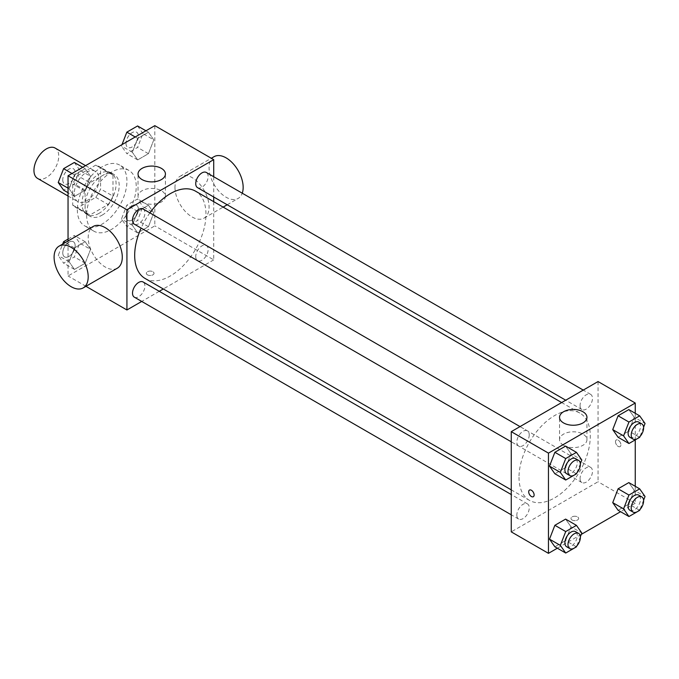 <?xml version="1.0" encoding="UTF-8"?>
<svg xmlns="http://www.w3.org/2000/svg" width="679" height="679" viewBox="0 0 679 679"><rect width="100%" height="100%" fill="white"/><g stroke="black" fill="none" stroke-linecap="round" stroke-linejoin="round"><path stroke-width="0.51" stroke-dasharray="3.4 2.55" d="M37.583 178.424A17.535 10.126 120 0 0 55.118 168.299A17.535 10.126 120 0 0 55.118 148.056M74.24 193.659A17.535 10.126 120 0 0 77.873 201.688A17.535 10.126 120 0 0 95.408 191.563A17.535 10.126 120 0 0 95.408 171.32A17.535 10.126 120 0 0 81.896 176.014A17.535 10.126 120 0 0 74.24 193.659M77.55 175.649L95.731 165.15A23.544 13.597 120 0 1 98.413 166.109A23.544 13.597 120 0 1 100.585 167.951L100.585 188.949A23.544 13.597 120 0 1 95.731 197.36L77.55 207.859A23.544 13.597 120 0 1 74.868 206.891A23.544 13.597 120 0 1 72.695 205.058L72.695 184.051A23.544 13.597 120 0 1 77.55 175.649L89.942 182.804L108.131 172.305L95.731 165.15M95.731 197.36L108.131 204.515L89.942 215.014L77.55 207.859M72.695 205.058L85.087 212.213L85.087 191.215L72.695 184.051M85.087 212.213A23.544 13.597 120 0 0 87.268 214.055A23.544 13.597 120 0 0 89.942 215.014M108.131 204.515A23.544 13.597 120 0 0 112.986 196.112L100.585 188.949M108.131 172.305A23.544 13.597 120 0 1 110.813 173.264A23.544 13.597 120 0 1 112.986 175.106L112.986 196.112M89.942 182.804A23.544 13.597 120 0 0 85.087 191.215M99.041 213.342A24.104 13.919 -60 0 1 86.988 214.539A24.104 13.919 -60 0 1 86.988 186.7A24.104 13.919 -60 0 1 111.093 172.78A24.104 13.919 -60 0 1 114.785 192.098A24.104 13.919 -60 0 1 99.041 213.342M102.139 215.133A24.104 13.919 120 0 0 117.891 193.888A24.104 13.919 120 0 0 114.191 174.571A24.104 13.919 120 0 0 95.612 181.03A24.104 13.919 120 0 0 85.087 205.287A24.104 13.919 120 0 0 90.086 216.329A24.104 13.919 120 0 0 102.139 215.133M112.986 175.106L100.585 167.951M77.338 209.769A35.07 20.243 120 0 0 84.603 225.818A35.07 20.243 120 0 0 119.674 205.576A35.07 20.243 120 0 0 119.674 165.082A35.07 20.243 120 0 0 92.65 174.478A35.07 20.243 120 0 0 77.338 209.769M86.64 215.133A35.07 20.243 120 0 0 93.906 231.183A35.07 20.243 120 0 0 128.968 210.94A35.07 20.243 120 0 0 128.968 170.446A35.07 20.243 120 0 0 101.943 179.842A35.07 20.243 120 0 0 86.64 215.133M153.785 212.875L148.421 226.71L137.684 232.905L132.312 225.267L137.684 211.432L148.421 205.236L153.785 212.875L148.421 226.71L137.684 232.905L132.312 225.267L137.684 211.432L148.421 205.236L153.785 212.875L142.938 206.611L137.574 220.446L126.837 226.642L121.465 219.003L126.837 205.168L137.574 198.972L142.938 206.611M153.785 139.857L148.421 153.7L137.684 159.896L132.312 152.257L137.684 138.423L148.421 132.227L153.785 139.857L148.421 153.7L137.684 159.896L132.312 152.257L137.684 138.423L148.421 132.227L153.785 139.857L142.938 133.602L137.574 147.436L126.837 153.632L121.465 145.993L121.999 144.61M154.829 125.657L154.829 225.869L68.044 275.971L68.044 240.977M90.562 249.38L85.189 263.214L74.452 269.41L69.088 261.771L74.452 247.937L85.189 241.741L90.562 249.38L85.189 263.214L74.452 269.41L69.088 261.771L74.452 247.937L85.189 241.741L90.562 249.38L79.715 243.116L74.342 256.951L63.605 263.146L58.233 255.508L62.672 244.084M90.562 176.362L85.189 190.205L74.452 196.401L69.088 188.762L74.452 174.927L85.189 168.732L90.562 176.362L85.189 190.205L74.452 196.401L69.088 188.762L74.452 174.927L85.189 168.732L90.562 176.362L79.715 170.106L74.342 183.941L63.605 190.137M85.953 286.317L68.044 275.971M213.715 201.663L213.715 259.87L154.829 225.869M213.715 259.87L163.308 288.974M159.259 291.316L141.724 301.434M147.47 274.859A3.836 2.215 0 0 0 151.646 275.334A3.836 2.215 0 0 0 154.014 273.289A3.836 2.215 0 0 0 150.178 271.074A3.836 2.215 0 0 0 146.341 273.289A3.836 2.215 0 0 0 147.47 274.859A3.836 2.215 0 0 0 151.646 275.334A3.836 2.215 0 0 0 154.014 273.289A3.836 2.215 0 0 0 150.178 271.074A3.836 2.215 0 0 0 146.341 273.289A3.836 2.215 0 0 0 147.47 274.851M145.119 278.475A50.407 29.104 120 0 0 195.527 249.371A50.407 29.104 120 0 0 195.527 191.164M149.889 212.892A50.407 29.104 120 0 0 141.122 228.076M213.715 176.735L213.715 196.978M197.555 187.65A8.768 5.059 120 0 0 206.323 182.592A8.768 5.059 120 0 0 206.323 172.466M195.739 256.645A8.768 5.059 120 0 0 197.555 260.66A8.768 5.059 120 0 0 206.323 255.601A8.768 5.059 120 0 0 206.323 245.475A8.768 5.059 120 0 0 199.567 247.827A8.768 5.059 120 0 0 195.739 256.645M134.332 297.164A8.768 5.059 120 0 0 143.091 292.106A8.768 5.059 120 0 0 143.091 281.98M143.091 208.971A8.768 5.059 -60 0 1 144.907 212.985A8.768 5.059 -60 0 1 141.088 221.804A8.768 5.059 -60 0 1 134.332 224.155M174.978 187.396A24.104 13.919 -120 0 0 185.494 211.661A24.104 13.919 -120 0 0 204.073 218.12A24.104 13.919 -120 0 0 204.073 190.281A24.104 13.919 -120 0 0 179.969 176.362A24.104 13.919 -120 0 0 174.978 187.396M117.289 268.222A24.104 13.919 60 0 1 93.184 254.302A24.104 13.919 60 0 1 93.184 226.463M214.063 156.679A24.104 13.919 -120 0 0 209.073 167.713A24.104 13.919 -120 0 0 219.589 191.97A24.104 13.919 -120 0 0 238.168 198.429A24.104 13.919 -120 0 0 242.25 193.209M142.047 201.926A13.699 7.91 180 0 1 138.032 196.333A13.699 7.91 180 0 1 151.731 188.431A13.699 7.91 180 0 1 165.43 196.333A13.699 7.91 180 0 1 156.968 203.641A13.699 7.91 180 0 1 142.047 201.926M519.011 477.286A50.407 29.104 120 0 0 529.45 500.364A50.407 29.104 120 0 0 579.858 471.26A50.407 29.104 120 0 0 579.858 413.053A50.407 29.104 120 0 0 541.019 426.556A50.407 29.104 120 0 0 519.011 477.286M529.238 434.874A8.768 5.059 -60 0 1 525.419 443.701A8.768 5.059 -60 0 1 518.663 446.052A8.768 5.059 -60 0 1 518.663 435.926A8.768 5.059 -60 0 1 527.43 430.868A8.768 5.059 -60 0 1 529.238 434.874M580.07 478.542A8.768 5.059 120 0 0 581.886 482.557A8.768 5.059 120 0 0 590.654 477.49A8.768 5.059 120 0 0 590.654 467.373A8.768 5.059 120 0 0 583.898 469.715A8.768 5.059 120 0 0 580.07 478.542M516.846 515.047A8.768 5.059 120 0 0 518.663 519.062A8.768 5.059 120 0 0 527.43 513.995A8.768 5.059 120 0 0 527.43 503.877A8.768 5.059 120 0 0 520.674 506.22A8.768 5.059 120 0 0 516.846 515.047M580.07 405.533A8.768 5.059 120 0 0 581.886 409.547A8.768 5.059 120 0 0 590.654 404.48A8.768 5.059 120 0 0 590.654 394.363A8.768 5.059 120 0 0 583.898 396.706A8.768 5.059 120 0 0 580.07 405.533M598.046 381.556L598.046 481.759L511.262 531.869M635.247 486.3L635.247 503.232L598.046 481.759M635.247 503.232L620.581 511.703M581.283 534.39L557.349 548.208M572.091 520.012A3.836 2.215 0 0 0 576.267 520.487A3.836 2.215 0 0 0 578.635 518.442A3.836 2.215 0 0 0 574.807 516.235A3.836 2.215 0 0 0 570.971 518.442A3.836 2.215 0 0 0 572.091 520.012A3.836 2.215 0 0 0 576.267 520.487A3.836 2.215 0 0 0 578.635 518.442A3.836 2.215 0 0 0 574.807 516.227A3.836 2.215 0 0 0 570.971 518.442A3.836 2.215 0 0 0 572.091 520.012M634.203 417.229L628.83 409.59L634.203 417.229L628.83 431.063L618.094 437.259L628.83 431.063L634.203 417.229L645.05 423.492M570.971 526.743L565.607 519.104L570.971 526.743L565.607 540.577L554.87 546.773L565.607 540.577L570.971 526.743L581.818 533.007M635.247 413.29L635.247 439.89M634.203 490.238L628.83 482.599L634.203 490.238L628.83 504.073L618.094 510.269L628.83 504.073L634.203 490.238L645.05 496.502M570.971 453.733L565.607 446.095L570.971 453.733L565.607 467.568L554.87 473.764L565.607 467.568L570.971 453.733L581.818 459.997M615.488 441.723A3.836 2.215 -120 0 0 617.16 445.585A3.836 2.215 -120 0 0 620.114 446.612A3.836 2.215 -120 0 0 620.114 442.182A3.836 2.215 -120 0 0 616.277 439.967A3.836 2.215 -120 0 0 615.488 441.723A3.836 2.215 -120 0 0 617.152 445.585A3.836 2.215 -120 0 0 620.114 446.612A3.836 2.215 -120 0 0 620.114 442.182A3.836 2.215 -120 0 0 616.277 439.967A3.836 2.215 -120 0 0 615.48 441.723M529.493 490.068L529.493 490.068A3.836 2.215 60 0 1 532.455 491.095A3.836 2.215 60 0 1 534.127 494.957A3.836 2.215 60 0 1 533.329 496.714L533.329 496.714M563.57 445.297A13.699 7.91 180 0 1 559.555 439.703A13.699 7.91 180 0 1 573.254 431.793A13.699 7.91 180 0 1 586.953 439.703A13.699 7.91 180 0 1 578.5 447.011A13.699 7.91 180 0 1 563.57 445.297M580.358 463.765L576.785 472.983M566.702 473.781A8.768 5.059 120 0 0 575.469 468.722A8.768 5.059 120 0 0 575.469 458.597M576.454 473.832L565.607 467.568M643.582 427.261L640.008 436.478M629.934 437.276A8.768 5.059 120 0 0 638.693 432.217A8.768 5.059 120 0 0 638.693 422.092M639.677 437.327L628.83 431.063M580.358 536.775L576.785 545.992M566.702 546.799A8.768 5.059 120 0 0 575.469 541.732A8.768 5.059 120 0 0 575.469 531.615M576.454 546.841L565.607 540.577M643.582 500.27L640.008 509.488M629.934 510.294A8.768 5.059 120 0 0 638.693 505.227A8.768 5.059 120 0 0 638.693 495.11M639.677 510.336L628.83 504.073M74.342 162.468L79.715 170.106M62.774 179.884A8.768 5.059 120 0 0 64.59 183.89A8.768 5.059 120 0 0 73.357 178.832A8.768 5.059 120 0 0 73.357 168.706A8.768 5.059 120 0 0 66.601 171.057A8.768 5.059 120 0 0 62.774 179.884M85.189 190.205L74.342 183.941M74.452 196.401L68.044 192.7M69.088 188.762L68.044 188.159M74.452 174.927L71.974 173.493M85.189 168.732L82.711 167.297M62.748 179.867A8.768 5.059 120 0 0 64.564 183.882A8.768 5.059 120 0 0 73.332 178.815A8.768 5.059 120 0 0 73.332 168.698A8.768 5.059 120 0 0 66.576 171.04A8.768 5.059 120 0 0 62.748 179.867M137.574 125.963L142.938 133.602M126.005 143.379A8.768 5.059 120 0 0 127.822 147.385A8.768 5.059 120 0 0 136.589 142.327A8.768 5.059 120 0 0 136.589 132.201A8.768 5.059 120 0 0 129.833 134.552A8.768 5.059 120 0 0 126.005 143.379M148.421 153.7L137.574 147.436M137.684 159.896L126.837 153.632M132.312 152.257L121.465 145.993M137.684 138.423L135.206 136.988M148.421 132.227L145.943 130.792M125.98 143.362A8.768 5.059 120 0 0 127.796 147.377A8.768 5.059 120 0 0 136.564 142.31A8.768 5.059 120 0 0 136.564 132.193A8.768 5.059 120 0 0 129.808 134.535A8.768 5.059 120 0 0 125.98 143.362M68.044 239.11L74.342 235.477L79.715 243.116M62.774 252.894A8.768 5.059 120 0 0 64.59 256.908A8.768 5.059 120 0 0 73.357 251.841A8.768 5.059 120 0 0 73.357 241.724A8.768 5.059 120 0 0 66.601 244.067A8.768 5.059 120 0 0 62.774 252.894A8.768 5.059 120 0 0 64.564 256.891A8.768 5.059 120 0 0 73.332 251.833A8.768 5.059 120 0 0 73.332 241.707A8.768 5.059 120 0 0 66.576 244.058A8.768 5.059 120 0 0 62.748 252.877M85.189 263.214L74.342 256.951M74.452 269.41L63.605 263.146M69.088 261.771L58.233 255.508M74.452 247.937L65.226 242.607M85.189 241.741L74.342 235.477M126.005 216.389A8.768 5.059 120 0 0 127.822 220.403A8.768 5.059 120 0 0 136.589 215.336A8.768 5.059 120 0 0 136.589 205.219A8.768 5.059 120 0 0 129.833 207.562A8.768 5.059 120 0 0 126.005 216.389A8.768 5.059 120 0 0 127.796 220.386A8.768 5.059 120 0 0 136.564 215.328A8.768 5.059 120 0 0 136.564 205.202A8.768 5.059 120 0 0 129.808 207.553A8.768 5.059 120 0 0 125.98 216.372M148.421 226.71L137.574 220.446M137.684 232.905L126.837 226.642M132.312 225.267L121.465 219.003M137.684 211.432L126.837 205.168M148.421 205.236L137.574 198.972M68.044 196.01L77.873 201.688M85.579 165.642L95.408 171.32M114.191 174.571L111.093 172.78M90.086 216.329L86.988 214.539M110.813 173.264L98.413 166.109M87.268 214.055L74.868 206.891M128.968 170.446L119.674 165.082M93.906 231.183L84.603 225.818M204.073 218.12L223.145 207.103M227.202 204.769L238.168 198.429M179.969 176.362L211.305 158.266M165.43 196.333L165.43 173.977M138.032 196.333L138.032 173.977M579.858 413.053L561.669 402.554M529.45 500.364L511.262 489.865M511.262 441.783L518.663 446.052M520.029 426.599L527.43 430.868M590.654 467.373L206.323 245.475M581.886 482.557L197.555 260.66M527.43 503.877L511.262 494.541M518.663 519.062L511.262 514.792M590.654 394.363L583.261 390.094M581.886 409.547L565.726 400.211M586.953 439.703L586.953 417.339M559.555 439.703L559.555 417.339"/><path stroke-width="1.02" d="M85.579 165.642L55.118 148.056A17.535 10.126 120 0 0 41.606 152.75A17.535 10.126 120 0 0 33.95 170.395A17.535 10.126 120 0 0 37.583 178.424L68.044 196.01M68.044 240.977L68.044 175.768L154.829 125.657L213.715 159.658L213.715 176.735M141.724 301.434L126.931 309.972L85.953 286.317M163.308 288.974L159.259 291.316M141.122 228.076A50.407 29.104 120 0 0 134.68 255.397A50.407 29.104 120 0 0 145.119 278.475L511.262 489.865M561.669 402.554L195.527 191.164A50.407 29.104 120 0 0 149.889 212.892M213.715 196.978L213.715 201.663M126.931 309.972L126.931 209.76L213.715 159.658M583.261 390.094L206.323 172.466A8.768 5.059 120 0 0 199.567 174.817A8.768 5.059 120 0 0 195.739 183.636A8.768 5.059 120 0 0 197.555 187.65L565.726 400.211M511.262 494.541L143.091 281.98A8.768 5.059 120 0 0 136.343 284.331A8.768 5.059 120 0 0 132.515 293.15A8.768 5.059 120 0 0 134.332 297.164L511.262 514.792M511.262 441.783L134.332 224.155A8.768 5.059 -60 0 1 134.332 214.038A8.768 5.059 -60 0 1 143.091 208.971L520.029 426.599M126.931 209.76L68.044 175.768M142.047 179.57A13.699 7.91 180 0 1 138.032 173.977A13.699 7.91 180 0 1 151.731 166.066A13.699 7.91 180 0 1 165.43 173.977A13.699 7.91 180 0 1 156.968 181.285A13.699 7.91 180 0 1 142.047 179.57M59.09 246.146L93.184 226.463A24.104 13.919 60 0 1 111.763 232.922A24.104 13.919 60 0 1 122.288 257.188A24.104 13.919 60 0 1 117.289 268.222L83.194 287.904A24.104 13.919 60 0 1 59.09 273.985A24.104 13.919 60 0 1 59.09 246.146A24.104 13.919 60 0 1 77.669 252.605A24.104 13.919 60 0 1 88.194 276.871A24.104 13.919 60 0 1 83.194 287.904M242.25 193.209A24.104 13.919 -120 0 0 235.121 166.041A24.104 13.919 -120 0 0 214.063 156.679L211.305 158.266M557.349 548.208L548.462 553.343L511.262 531.869L511.262 431.657L598.046 381.556L635.247 403.029L635.247 413.29M620.581 511.703L581.283 534.39M618.094 437.259L612.73 429.62L618.094 415.786L628.83 409.59L618.094 415.786L612.73 429.62L618.094 437.259L628.941 443.523L623.577 435.884L628.941 422.049L639.677 415.854L645.05 423.492L643.582 427.261M554.87 546.773L549.498 539.143L554.87 525.3L565.607 519.104L554.87 525.3L549.498 539.143L554.87 546.773L565.717 553.037L560.345 545.398L565.717 531.564L576.454 525.368L581.818 533.007L580.358 536.775M635.247 439.89L635.247 486.3M548.462 553.343L548.462 453.131L635.247 403.029M618.094 510.269L612.73 502.638L618.094 488.795L628.83 482.599L618.094 488.795L612.73 502.638L618.094 510.269L628.941 516.532L623.577 508.894L628.941 495.059L639.677 488.863L645.05 496.502L643.582 500.27M554.87 473.764L549.498 466.125L554.87 452.29L565.607 446.095L554.87 452.29L549.498 466.125L554.87 473.764L565.717 480.028L560.345 472.389L565.717 458.554L576.454 452.358L581.818 459.997L580.358 463.765M548.462 453.131L511.262 431.657M563.57 422.932A13.699 7.91 180 0 1 559.555 417.339A13.699 7.91 180 0 1 573.254 409.429A13.699 7.91 180 0 1 586.953 417.339A13.699 7.91 180 0 1 578.5 424.647A13.699 7.91 180 0 1 563.57 422.932M534.127 494.957A3.836 2.215 60 0 1 533.329 496.714A3.836 2.215 60 0 1 529.493 494.499A3.836 2.215 60 0 1 529.493 490.068A3.836 2.215 60 0 1 532.446 491.095A3.836 2.215 60 0 1 534.127 494.957M533.329 496.714A3.836 2.215 60 0 1 529.493 494.499A3.836 2.215 60 0 1 529.493 490.068M576.785 472.983L576.454 473.832L565.717 480.028M578.567 460.387L575.469 458.597A8.768 5.059 120 0 0 568.713 460.948A8.768 5.059 120 0 0 564.886 469.775A8.768 5.059 120 0 0 566.702 473.781L569.8 475.572A8.768 5.059 120 0 0 578.567 470.513A8.768 5.059 120 0 0 578.567 460.387A8.768 5.059 120 0 0 571.811 462.739A8.768 5.059 120 0 0 567.984 471.557A8.768 5.059 120 0 0 569.8 475.572M560.345 472.389L549.498 466.125M565.717 458.554L554.87 452.29M576.454 452.358L565.607 446.095M640.008 436.478L639.677 437.327L628.941 443.523M641.799 423.883L638.693 422.092A8.768 5.059 120 0 0 631.937 424.443A8.768 5.059 120 0 0 628.117 433.27A8.768 5.059 120 0 0 629.934 437.276L633.032 439.067A8.768 5.059 120 0 0 641.799 434.008A8.768 5.059 120 0 0 641.799 423.883A8.768 5.059 120 0 0 635.043 426.234A8.768 5.059 120 0 0 631.215 435.052A8.768 5.059 120 0 0 633.032 439.067M623.577 435.884L612.73 429.62M628.941 422.049L618.094 415.786M639.677 415.854L628.83 409.59M576.785 545.992L576.454 546.841L565.717 553.037M578.567 533.397L575.469 531.615A8.768 5.059 120 0 0 568.713 533.957A8.768 5.059 120 0 0 564.886 542.784A8.768 5.059 120 0 0 566.702 546.799L569.8 548.581A8.768 5.059 120 0 0 578.567 543.523A8.768 5.059 120 0 0 578.567 533.397A8.768 5.059 120 0 0 571.811 535.748A8.768 5.059 120 0 0 567.984 544.575A8.768 5.059 120 0 0 569.8 548.581M560.345 545.398L549.498 539.143M565.717 531.564L554.87 525.3M576.454 525.368L565.607 519.104M640.008 509.488L639.677 510.336L628.941 516.532M641.799 496.892L638.693 495.11A8.768 5.059 120 0 0 631.937 497.452A8.768 5.059 120 0 0 628.117 506.279A8.768 5.059 120 0 0 629.934 510.294L633.032 512.076A8.768 5.059 120 0 0 641.799 507.018A8.768 5.059 120 0 0 641.799 496.892A8.768 5.059 120 0 0 635.043 499.243A8.768 5.059 120 0 0 631.215 508.07A8.768 5.059 120 0 0 633.032 512.076M623.577 508.894L612.73 502.638M628.941 495.059L618.094 488.795M639.677 488.863L628.83 482.599M68.044 192.7L63.605 190.137L58.233 182.498L63.605 168.664L74.342 162.468L82.711 167.297M68.044 188.159L58.233 182.498M71.974 173.493L63.605 168.664M121.999 144.61L126.837 132.159L137.574 125.963L145.943 130.792M135.206 136.988L126.837 132.159M62.672 244.084L63.605 241.673L68.044 239.11M65.226 242.607L63.605 241.673M223.145 207.103L227.202 204.769"/></g></svg>
